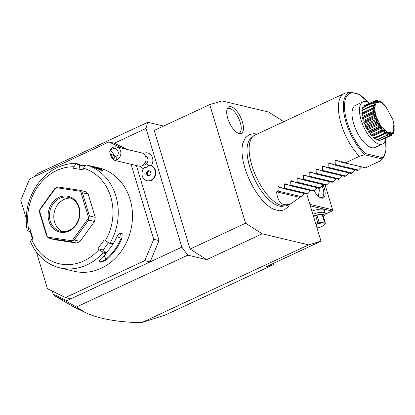 <?xml version="1.0" encoding="UTF-8"?>
<svg xmlns="http://www.w3.org/2000/svg" width="415" height="415" viewBox="0 0 415 415"><rect width="100%" height="100%" fill="white"/><g stroke="black" fill="none" stroke-linecap="round" stroke-linejoin="round"><path stroke-width="0.62" d="M283.777 121.694L268.531 112.014L222.098 100.944L209.736 104.601L245.55 223.223L262.213 233.806L308.646 244.876L321.008 241.219L306.789 194.127L307.738 193.686L310.773 190.615M289.717 204.216L288.264 206.686L284.379 209.912L279.42 210.83L273.573 209.243A40.857 17.394 -115 0 1 244.923 168.034A40.857 17.394 -115 0 1 242.848 143.248L245.395 137.749L249.291 134.543L254.26 133.651L257.087 134.123M242.401 121.875A14.644 6.235 -115 0 1 239.486 133.62A14.644 6.235 -115 0 1 227.742 118.379A14.644 6.235 -115 0 1 227.586 108.061A14.644 6.235 -115 0 1 234.906 109.067A14.644 6.235 -115 0 1 242.401 121.875M163.619 126.072L147.73 122.285L36.323 174.15L34.424 176.645M147.73 122.285L146.002 128.448L181.837 247.138L187.845 255.147L206.712 259.645L190.049 249.062L154.235 130.44L209.736 104.601M187.845 255.147L76.438 307.012L66.95 301.689L66.825 300.683L181.837 247.138M262.213 233.806L206.712 259.645M321.008 241.219L265.507 267.053L273.34 264.739L170.269 312.723L165.129 315.047L141.458 322.714L308.646 244.876M141.458 322.714C116.817 322.092 98.044 318.668 85.148 312.443L76.438 307.012M146.002 128.448L114.286 143.211L126.995 149.405M36.411 252.055L47.492 288.762L65.518 297.545L144.804 260.636L150.121 261.901L159.054 240.57L136.405 165.559M143.279 153.56A8.124 6.967 103.4 0 1 151.625 155.817A8.124 6.967 103.4 0 1 151.06 165.824M140.265 166.202A8.124 6.967 -76.6 0 0 143.564 168.646M114.286 143.211L108.969 141.946L29.683 178.855L20.75 200.186L26.244 218.383M121.673 148.134L108.969 141.946M159.054 240.57L153.732 239.299L131.088 164.288M144.804 260.636L153.732 239.299M65.518 297.545L70.835 298.816M30.212 231.534L32.515 239.165M59.921 267.877A53.156 45.583 -76.6 0 0 102.972 252.922L102.645 251.983L98.926 249.648A49.292 42.268 -76.6 0 1 31.69 239.548L30.643 241.172L30.674 242.059A53.156 45.583 -76.6 0 0 59.921 267.877L74.14 271.27A53.156 45.583 -76.6 0 0 119.878 253.103A53.156 45.583 -76.6 0 0 130.077 199.257A53.156 45.583 -76.6 0 0 98.796 167.852L93.09 166.493A53.156 45.583 103.4 0 1 100.995 169.299L103.148 171.016L95.58 168.008A53.156 45.583 -76.6 0 0 89.656 165.73L86.559 164.988L85.589 165.398L83.42 168.205L83.145 169.792L73.631 168.36L73.906 166.773L76.07 163.966L75.94 163.396L79.037 164.132L79.779 164.854L76.07 163.966M98.926 249.648L97.878 248.673L104.29 239.829L109.057 243.138L113.222 243.792A53.156 45.583 -76.6 0 0 116.48 237.235L119.354 233.235L122.176 233.692L121.896 238.526A53.156 45.583 103.4 0 1 106.437 259.847L100.964 262.347L98.983 260.947L101.016 258.555A53.156 45.583 -76.6 0 0 106.064 253.658L102.972 252.922M110.125 243.05A53.156 45.583 -76.6 0 0 115.852 195.87A53.156 45.583 -76.6 0 0 86.559 164.988M31.69 239.548L33.013 238.931L29.911 228.66L28.588 229.272A49.292 42.268 -76.6 0 1 73.906 166.773M79.639 165.652A53.156 45.583 103.4 0 1 85.542 165.455M90.356 165.943A53.156 45.583 103.4 0 1 93.09 166.493M75.94 163.396A53.156 45.583 -76.6 0 0 27.214 230.6L27.54 230.896L28.588 229.272M30.824 231.679L27.54 230.896M100.995 169.299L100.487 169.766L102.381 170.944M79.556 166.14A52.575 45.085 103.4 0 1 85.153 165.959M94.252 167.401A52.575 45.085 103.4 0 1 100.487 169.766L100.269 170.186M105.343 240.799A49.292 42.268 -76.6 0 0 83.42 168.205M47.414 237.064L46.599 235.87L39.601 212.708L39.409 210.55L47.414 237.064A28.993 24.864 -76.6 0 0 47.46 237.105L49.328 238.407L55.133 239.792L76.588 243.014A28.993 24.864 -76.6 0 0 80.038 241.406L94.501 221.465A28.993 24.864 -76.6 0 0 95.217 217.325L88.224 194.158A28.993 24.864 -76.6 0 0 85.49 191.626L79.685 190.241L58.23 187.02L56.03 187.622A28.993 24.864 103.4 0 0 55.968 187.653L39.42 210.478L40.322 208.569L54.78 188.623L55.968 187.653M97.878 248.673L103.2 249.944L106.354 252.87L106.064 253.658M108.424 242.739L103.2 249.944M113.222 243.792L112.766 244.025L109.057 243.138M121.896 238.526L121.159 238.231A52.575 45.085 103.4 0 1 105.867 259.323L101.81 261.409L99.211 261.082L99.159 260.589M119.105 233.422L120.583 233.189L121.159 238.231L116.931 236.68L117.305 235.601M106.437 259.847L104.087 255.733M106.354 252.87L102.645 251.983M106.136 252.668A47.357 40.608 -76.6 0 0 113.171 243.818M113.591 243.138A47.357 40.608 -76.6 0 0 116.931 236.68M79.032 169.175L79.779 164.854M88.224 194.158L82.419 192.773L80.635 191.357A28.993 24.864 103.4 0 0 80.588 191.31L56.03 187.622M79.685 190.241L80.588 191.31M95.217 217.325L89.412 215.94L82.419 192.773M94.501 221.465L88.696 220.08L88.628 217.942A28.993 24.864 -76.6 0 0 88.639 217.87L80.635 191.357M89.412 215.94L88.639 217.87M80.038 241.406L74.233 240.026L88.696 220.08M76.588 243.014L70.783 241.629L72.018 240.793A28.993 24.864 -76.6 0 0 72.075 240.767L88.628 217.942M74.233 240.026L72.075 240.767M49.328 238.407L70.783 241.629M47.46 237.105L72.018 240.793M48.96 221.221A18.364 15.744 103.4 0 1 58.94 197.379A18.364 15.744 103.4 0 1 79.089 207.194A18.364 15.744 103.4 0 1 69.103 231.036A18.364 15.744 103.4 0 1 48.96 221.221M78.777 207.682A17.399 14.919 103.4 0 1 75.442 225.304A17.399 14.919 103.4 0 1 60.471 231.248A17.399 14.919 103.4 0 1 50.236 220.967A17.399 14.919 103.4 0 1 53.571 203.345A17.399 14.919 103.4 0 1 68.542 197.4A17.399 14.919 103.4 0 1 78.777 207.682M62.696 231.575A17.399 14.919 -76.6 0 1 54.588 222.004A17.399 14.919 103.4 0 1 53.8 216.64A17.399 14.919 103.4 0 1 55.999 207.422A17.399 14.919 103.4 0 1 70.675 198.111M56.103 207.22A19.069 16.351 -76.6 0 0 53.8 216.869M52.223 291.065L53.265 294.526L55.423 295.127L66.825 300.683M54.142 294.769L54.08 295.418L66.95 301.689M54.08 295.418L53.758 294.66M85.148 312.443L72.978 306.514L53.976 295.392M273.34 264.739L272.987 263.572M241.11 279.741L177.236 309.481M325.153 185.111L332.602 209.782L309.881 204.367M323.14 185.049A12.564 5.348 -115 0 1 324.25 188.062A12.564 5.348 -115 0 1 320.359 197.68A12.564 5.348 -115 0 1 314.088 190.729M310.332 205.856L332.078 211.038L325.116 214.28M311.924 211.136A10.147 2.931 -16.8 0 1 324.141 209.492A10.147 2.931 -16.8 0 1 324.644 211.199M332.078 211.038L332.602 209.782M318.424 187.974L319.405 189.977L318.321 196.248M322.175 186.06A11.599 4.939 -115 0 1 322.974 188.317A11.599 4.939 -115 0 1 322.066 197.447A11.599 4.939 -115 0 1 319.856 197.4M323.83 209.368A9.664 2.791 -16.8 0 1 324.25 209.902L325.293 213.357A9.664 2.791 -16.8 0 1 325.106 214.296L324.084 216.007A8.118 2.345 -16.8 0 1 323.472 216.723M312.879 214.285A9.664 2.791 -16.8 0 1 325.293 213.357M313.439 216.148A8.118 2.345 -16.8 0 1 321.469 214.322A8.118 2.345 -16.8 0 1 324.084 216.007M322.201 214.654L324.452 222.113A7.444 2.153 163.2 0 1 324.826 222.186A7.444 2.153 163.2 0 1 325.153 222.279L322.896 214.82A7.444 2.153 -16.8 0 0 322.201 214.654L316.967 215.198A7.444 2.153 163.2 0 0 315.628 215.577L317.88 223.037L315.914 224.344M313.558 216.537L315.628 215.577M316.967 215.198L319.223 222.658A7.444 2.153 163.2 0 0 317.88 223.037M319.223 222.658L324.452 222.113M325.153 222.279L325.293 224.105A7.444 2.153 163.2 0 1 325.121 224.271L324.442 224.878A6.474 1.873 163.2 0 0 324.188 223.068A6.474 1.873 163.2 0 0 315.991 224.603M316.993 227.913A6.474 1.873 163.2 0 0 324.442 224.878M143.05 165.134A4.835 4.145 -76.6 0 0 146.49 163.785A8.699 2.5 43.4 0 0 148.855 165.642A7.086 6.075 -76.6 0 0 148.964 165.523A7.729 6.63 -76.6 0 1 150.463 165.678L150.946 165.793A7.729 6.63 -76.6 0 0 150.702 165.741M150.463 165.678A7.729 6.63 -76.6 0 1 155.117 174.736A7.729 6.63 -76.6 0 1 146.874 180.717A7.729 6.63 -76.6 0 1 142.122 175.327A7.729 6.63 -76.6 0 1 144.384 167.655A7.086 6.075 -76.6 0 0 148.855 165.642M145.281 155.775A4.835 4.145 103.4 0 1 146.49 163.785M146.874 180.717L147.356 180.836A7.729 6.63 -76.6 0 0 155.599 174.85A7.729 6.63 -76.6 0 0 150.946 165.793M147.896 170.643L146.298 172.842L147.071 175.4L149.441 175.758L151.034 173.553L150.266 170.996L147.896 170.643L148.866 170.871L147.268 173.076L148.015 175.54M146.298 172.842L147.268 173.076M150.292 171.089L148.866 170.871M110.779 150.598L109.7 151.195C110.478 156.123 112.19 159.194 114.836 160.413L138.631 166.088A6.764 5.8 -76.6 0 0 144 164.299A6.764 5.8 103.4 0 0 145.919 157.607A6.764 5.8 103.4 0 0 141.769 152.928L116.615 146.931A6.764 5.8 103.4 0 1 120.765 151.61A6.764 5.8 103.4 0 1 118.846 158.302A6.764 5.8 103.4 0 1 116.574 159.858L116.101 157.306A4.835 4.145 -76.6 0 0 117.258 149.919A4.835 4.145 -76.6 0 0 110.779 150.598L116.101 157.306M109.7 151.195A6.764 5.8 103.4 0 1 111.246 148.715A6.764 5.8 103.4 0 1 116.615 146.931M114.836 160.413L116.574 159.858M112.74 157.57A2.417 0.975 -116.4 0 0 114.084 158.343A2.417 0.975 -116.4 0 0 113.279 154.785A2.417 0.975 -116.4 0 0 111.936 154.017A2.417 0.975 -116.4 0 0 112.74 157.57M245.55 223.223L190.049 249.062M249.69 166.814A37.806 16.092 -115 0 1 247.797 158.966A37.806 16.092 -115 0 1 250.961 138.247A37.806 16.092 -115 0 1 252.128 137.401M364.645 154.401L365.356 153.545L382.838 157.716L382.765 158.722L382.469 159.007L364.671 154.764L364.645 154.401A37.298 15.874 -115 0 1 344.652 117.035A37.298 15.874 -115 0 1 350.882 92.286L346.209 92.97A38.657 16.455 65 0 0 344.196 93.567L254.924 135.129A38.657 16.455 65 0 0 253.171 136.286A38.657 16.455 65 0 0 251.889 165.564A38.657 16.455 65 0 0 285.546 205.824L282.62 206.25A37.806 16.092 -115 0 1 264.728 195.335A37.806 16.092 -115 0 1 249.711 166.882M285.546 205.824A38.657 16.455 65 0 0 287.554 205.228L291.278 203.495L299.812 197.379L301.394 196.643L304.428 193.566M344.196 93.567A38.657 16.455 65 0 0 341.166 124.002A38.657 16.455 65 0 0 359.411 156.299L345.14 162.945L341.607 161.575L340.658 162.016L335.792 160.071L335.118 160.382L335.258 164.527L334.314 164.968L329.448 163.022L328.773 163.339L328.919 167.478L327.969 167.925L323.103 165.974L322.434 166.291L322.574 170.435L321.625 170.876L316.764 168.931L316.09 169.242L316.23 173.387L315.286 173.828L310.42 171.883L309.746 172.194L309.891 176.339L308.942 176.78L304.076 174.834L303.407 175.151L303.547 179.29L302.597 179.731L297.737 177.786L297.062 178.102L297.202 182.247L296.258 182.688L291.392 180.743L290.718 181.054L290.858 185.199L289.914 185.64L285.048 183.695L284.379 184.006L284.519 188.151L283.57 188.592L278.709 186.646L278.034 186.963L278.175 191.102L276.592 191.844C277.863 203.158 282.755 207.044 291.278 203.495M382.531 143.948L375.061 147.429A23.193 9.872 -115 0 1 353.663 123.634A23.193 9.872 -115 0 1 355.479 105.374L362.954 101.893A23.193 9.872 -115 0 0 362.326 123.629A23.193 9.872 -115 0 0 379.16 144.181A23.193 9.872 65 0 0 382.531 143.948A23.193 9.872 65 0 0 385.877 137.941M369.703 103.205A23.193 9.872 65 0 0 366.326 101.665A23.193 9.872 -115 0 0 362.954 101.893M384.928 105.374L382.174 102.671A19.173 8.16 65 0 0 382.065 102.583C382.817 103.563 381.925 102.998 379.393 100.881A19.173 8.16 65 0 0 379.289 100.84L379.175 101.628L376.877 100.264A19.173 8.16 65 0 0 376.789 100.264L376.218 101.447L374.807 100.85A19.173 8.16 65 0 0 374.74 100.897C376.794 103.013 376.322 103.579 373.318 102.604A19.173 8.16 65 0 0 373.272 102.697C375.7 104.839 375.445 105.742 372.514 105.41A19.173 8.16 65 0 0 372.494 105.535C375.217 107.521 375.196 108.699 372.447 109.067A19.173 8.16 65 0 0 372.457 109.223C375.373 110.878 375.596 112.247 373.121 113.337A19.173 8.16 65 0 0 373.158 113.508C374.906 114.499 375.731 115.163 375.622 115.505C375.917 115.801 375.539 116.605 374.491 117.922L374.154 117.658L375.44 116.081L375.124 115.038L373.033 113.954L362.643 118.794A19.173 8.16 -115 0 1 362.435 117.927A4.02 1.712 65 0 1 362.933 117.279L374.403 111.957L374.247 110.981L362.928 116.252A17.549 7.47 65 0 0 363.084 117.206M362.643 118.794A4.02 1.712 65 0 0 363.805 120.309A17.549 7.47 65 0 0 364.121 121.351A4.02 1.712 65 0 0 363.758 122.498A19.173 8.16 -115 0 0 364.09 123.395A4.02 1.712 65 0 0 365.293 124.536A17.549 7.47 65 0 0 365.745 125.584A4.02 1.712 65 0 0 365.693 127.099A19.173 8.16 -115 0 0 366.129 127.965A4.02 1.712 65 0 0 367.285 128.66A17.549 7.47 65 0 0 367.846 129.636A4.02 1.712 65 0 0 368.105 131.415A19.173 8.16 -115 0 0 368.613 132.193A4.02 1.712 65 0 0 369.656 132.39A17.549 7.47 65 0 0 370.279 133.225A4.02 1.712 65 0 0 370.834 135.15A19.173 8.16 -115 0 0 371.384 135.783A4.02 1.712 65 0 0 371.923 135.736L382.713 130.709L371.384 135.783M372.307 135.555A17.549 7.47 65 0 0 372.883 136.12A4.02 1.712 65 0 0 373.697 138.055A19.173 8.16 -115 0 0 374.247 138.501A4.02 1.712 65 0 0 374.314 138.475A4.02 1.712 65 0 0 374.377 138.444M375.31 138.008A17.549 7.47 65 0 0 375.476 138.112A4.02 1.712 65 0 0 376.488 139.922A19.173 8.16 -115 0 0 377.007 140.156L387.408 135.134C388.808 132.411 389.612 132.603 389.815 135.705L379.03 140.638A4.02 1.712 65 0 1 378.205 139.601M389.815 135.705A19.173 8.16 65 0 0 389.903 135.705C390.863 132.598 391.527 132.406 391.885 135.119L391.537 135.306L391.257 133.651L390.79 133.791L389.872 135.798L379.476 140.638A19.173 8.16 -115 0 1 379.03 140.638M380.908 139.974A4.02 1.712 65 0 0 381.141 140.146L391.537 135.306M373.318 102.604L375.3 102.884L375.637 102.479L374.392 101.094L363.997 105.934A19.173 8.16 -115 0 1 364.344 105.701L374.807 100.85M363.997 105.934A4.02 1.712 65 0 0 364.08 106.774M372.514 105.41L374.33 105.125L374.512 104.481L372.976 102.977L362.586 107.817A19.173 8.16 -115 0 1 362.803 107.366L373.199 102.526M362.586 107.817A4.02 1.712 65 0 0 363.104 109.555M372.447 109.067L372.214 108.855L374.024 108.222L374.04 107.381L372.255 105.892L361.859 110.732A19.173 8.16 -115 0 1 361.942 110.094L372.338 105.254M361.859 110.732A4.02 1.712 65 0 0 362.72 112.652A17.549 7.47 65 0 0 362.705 113.217M361.818 113.694L372.639 108.59L362.062 113.513A4.02 1.712 65 0 0 361.818 113.694A19.173 8.16 -115 0 0 361.88 114.478A4.02 1.712 65 0 0 362.928 116.252M373.121 113.337L372.831 113.088L362.435 117.927M373.033 113.954L373.158 113.508M372.831 113.088L374.403 111.957M374.247 110.981L372.276 109.638L361.88 114.478M372.276 109.638L372.457 109.223M374.04 107.381L362.72 112.652M372.255 105.892L372.494 105.535M374.512 104.481L373.121 105.13M372.976 102.977L373.272 102.697M375.637 102.479L374.937 102.806M374.392 101.094L374.74 100.897M375.611 101.198L377.339 101.514L376.405 100.368L375.093 100.975M376.405 100.368L376.789 100.264M378.921 101.509L379.492 101.644L378.874 100.85L378.278 101.125M378.874 100.85L379.289 100.84M381.94 102.858L381.634 102.505L382.065 102.583L382.023 102.904M381.961 102.868L381.634 102.505L381.961 102.868M391.885 135.119A19.173 8.16 65 0 0 391.957 135.072L392.455 132.909L393.379 133.365A19.173 8.16 65 0 0 393.42 133.277C393.586 129.921 393.84 129.018 394.183 130.559A19.173 8.16 65 0 0 394.198 130.435L394.063 127.306M394.157 126.85L394.25 126.902A19.173 8.16 65 0 0 394.24 126.746L393.902 124.111M393.726 130.253L394.183 130.559L393.607 131.062M393.939 130.912L393.794 130.18L393.612 130.824M393.379 133.365L392.175 134.055M393.072 133.635L392.823 132.421L392.383 133.179M391.257 133.651L390.743 133.895M389.903 135.705L390.084 135.254M389.426 135.798L389.203 133.796L388.253 134.237M389.203 133.796L388.632 133.661L387.403 135.316M374.491 117.922A19.173 8.16 65 0 0 374.558 118.099C377.531 118.659 378.164 120.127 376.467 122.508A19.173 8.16 65 0 0 376.555 122.684C379.383 122.555 380.166 123.924 378.911 126.793A19.173 8.16 65 0 0 379.014 126.943C381.593 126.098 382.474 127.27 381.66 130.471A19.173 8.16 65 0 0 381.769 130.595C384.01 129.044 384.928 129.947 384.523 133.298A19.173 8.16 65 0 0 384.632 133.391C386.474 131.197 387.361 131.763 387.304 135.088L376.488 139.922M386.884 135.088L386.796 132.841L375.476 138.112M386.796 132.841L386.163 132.437L384.643 133.661L374.247 138.501M374.314 138.475L384.632 133.391M384.523 133.298L373.697 138.055M384.088 133.215L384.202 130.85L372.883 136.12M384.202 130.85L383.548 130.206L382.713 130.709M381.66 130.471L381.229 130.31L370.834 135.15M381.779 130.943L381.769 130.595M381.229 130.31L381.598 127.955L370.279 133.225M381.598 127.955L380.975 127.12L369.656 132.39M380.975 127.12L379.009 127.353L368.613 132.193M378.911 126.793L378.501 126.575L368.105 131.415M379.009 127.353L379.014 126.943M378.501 126.575L379.165 124.365L367.846 129.636M379.165 124.365L378.605 123.39L367.285 128.66M378.605 123.39L376.519 123.125L366.129 127.965M376.467 122.508L376.089 122.259L365.693 127.099M376.519 123.125L376.555 122.684M376.089 122.259L377.064 120.314L365.745 125.584M377.064 120.314L376.613 119.271L365.293 124.536M376.613 119.271L374.486 118.555L364.09 123.395M374.154 117.658L363.758 122.498M374.486 118.555L374.558 118.099M375.44 116.081L364.121 121.351M375.124 115.038L363.805 120.309M392.891 119.593L385.494 106.007L380.228 102.017L376.161 102.598L374.491 107.578L375.705 115.495L380.897 126.274L387.745 132.805L392.912 131.923L393.897 124.054L392.891 119.593M385.613 139.424L385.976 150.821L382.765 158.722M345.14 162.945L365.527 167.805L379.798 161.16L382.469 159.007M289.914 185.64L313.133 191.175L314.077 190.734L317.117 187.658M296.258 182.688L319.472 188.223L320.421 187.782L323.456 184.706M302.597 179.731L325.817 185.272L326.766 184.831L329.8 181.754M308.942 176.78L332.161 182.315L333.105 181.874L336.145 178.803M315.286 173.828L338.5 179.363L339.449 178.922L342.484 175.846M321.625 170.876L344.844 176.411L345.794 175.97L348.828 172.894M327.969 167.925L351.189 173.46L352.138 173.019L355.173 169.943M334.314 164.968L357.533 170.503L358.477 170.062L361.512 166.991M340.658 162.016L364.074 167.458M364.671 154.764L359.411 156.299M358.477 170.062L335.258 164.527M352.138 173.019L328.919 167.478M345.794 175.97L322.574 170.435M339.449 178.922L316.23 173.387M333.105 181.874L309.891 176.339M326.766 184.831L303.547 179.29M320.421 187.782L297.202 182.247M314.077 190.734L290.858 185.199M307.738 193.686L284.519 188.151M306.789 194.127L283.57 188.592M301.394 196.643L278.175 191.102M276.592 191.844L299.812 197.379M238.464 133.345A13.529 5.758 65 0 0 240.259 122.477A13.529 5.758 65 0 0 227.14 109.021M368.105 102.303A36.364 15.48 65 0 0 344.523 104.725A36.364 15.48 65 0 0 365.356 153.545M382.838 157.716A36.364 15.48 65 0 0 385.535 139.741M335.118 160.382L338.676 161.233M328.773 163.339L332.332 164.184M322.434 166.291L325.988 167.136M316.09 169.242L319.649 170.093M309.746 172.194L313.304 173.045M303.407 175.151L306.96 175.996M297.062 178.102L300.616 178.948M290.718 181.054L294.276 181.9M284.379 184.006L287.932 184.857M278.034 186.963L281.588 187.808M247.797 158.966L249.7 166.851C253.114 177.745 258.12 187.243 264.728 195.335M250.961 138.247L253.171 136.286M384.918 105.358L385.494 106.007M350.882 92.286L359.281 94.454L368.401 102.448"/></g></svg>
